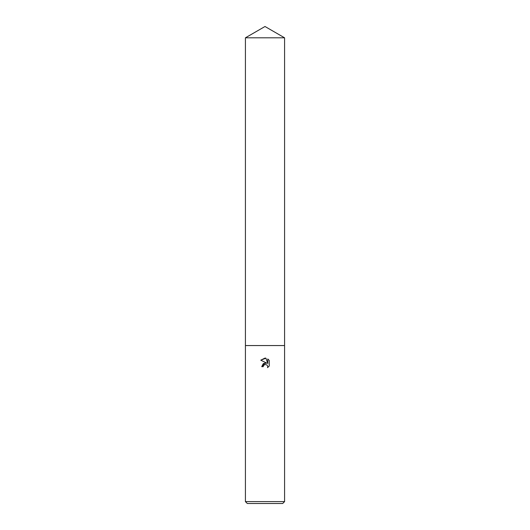 <?xml version="1.0" encoding="UTF-8"?>
<svg xmlns="http://www.w3.org/2000/svg" width="530" height="530" viewBox="0 0 530 530"><rect width="100%" height="100%" fill="white"/><g stroke="black" fill="none" stroke-linecap="round" stroke-linejoin="round"><path stroke-width="0.79" d="M263.463 365.634L264.987 364.435L263.463 365.634L263.224 366.661L261.727 366.661L265 362.931L266.809 363.149L260.773 360.175L265 358.088L265.914 358.187L267.763 363.494L267.763 358.949L269.227 360.433L269.227 366.038L267.524 367.668L267.763 366.647L267.1 365.044L265 364.435L267.1 365.044L267.763 366.647L267.524 367.668L269.227 366.038M265 501.605L284.584 501.605L284.584 37.809L245.416 37.809L245.416 345.553L284.584 345.553L245.416 345.553L245.416 501.605L265 501.605M245.416 501.605L247.311 503.5L282.689 503.5L284.584 501.605M263.224 366.661L263.377 365.833M266.809 363.149L263.331 363.567L261.727 366.661M269.227 360.433L267.763 358.949M265.914 358.187L260.773 360.175M245.416 37.809L265 26.5L284.584 37.809"/></g></svg>
